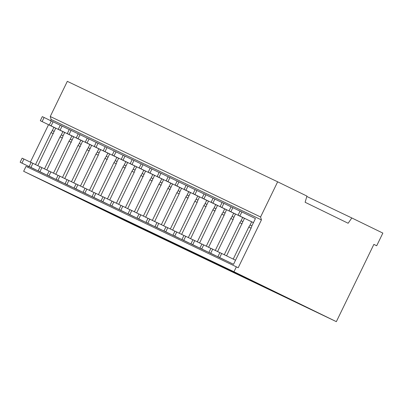 <?xml version="1.0" encoding="UTF-8"?>
<svg xmlns="http://www.w3.org/2000/svg" width="403" height="403" viewBox="0 0 403 403"><rect width="100%" height="100%" fill="white"/><g stroke="black" fill="none" stroke-linecap="round" stroke-linejoin="round"><path stroke-width="0.6" d="M50.521 120.613L51.09 119.444L50.249 116.502L260.585 216.97L277.657 181.813L306.92 196.08L305.126 202.281L348.137 223.252L351.824 217.968L382.85 233.09L376.694 245.765L373.868 244.389L336.349 321.654L233.982 271.753L236.365 266.846L26.029 166.379L23.646 171.285L233.982 271.753M306.809 196.468L351.824 217.968M120.658 218.562L327.901 317.549L120.714 218.441M46.491 182.408L253.734 281.395L46.547 182.287M51.09 119.444L261.426 219.912L238.203 267.743L236.365 266.846M50.249 116.502L67.321 81.346L277.657 181.813M55.73 128.134L37.801 165.693M35.812 169.794L33.484 168.746M53.906 127.333L52.33 130.582L54.118 131.454M35.509 164.575L51.04 132.597L52.33 130.582M51.04 132.597L53.332 133.715M27.872 167.26L28.361 166.253M30.356 162.147L48.531 124.713M23.646 171.285L126.013 221.187L336.349 321.654M261.426 219.912L260.585 216.97M215.701 204.618L214.124 207.862L215.917 208.739M199.601 242.974L217.524 205.419M197.606 247.074L195.284 246.031M197.309 241.855L212.834 209.877L214.124 207.862M190.614 238.682L208.537 201.127M188.619 242.782L186.292 241.735M188.322 237.563L203.847 205.585L205.137 203.57L206.93 204.442M206.714 200.321L205.137 203.57M215.288 250.444L230.813 218.466L232.103 216.451L233.896 217.323L235.503 214.003M233.68 213.202L232.103 216.451M233.901 217.308L233.115 219.564L217.58 251.563M215.585 255.663L213.258 254.615M224.688 208.91L223.116 212.154L224.904 213.031M206.296 246.147L221.826 214.174L224.118 215.288L226.516 209.711M224.123 215.273L208.588 247.266M206.598 251.371L204.271 250.323M221.826 214.174L223.116 212.154M109.661 153.896L91.738 191.45M89.743 195.556L87.416 194.508M89.446 190.337L104.971 158.359L106.261 156.339L108.054 157.215M107.838 153.095L106.261 156.339M78.429 190.216L80.756 191.259M80.454 186.04L95.985 154.062L97.269 152.047L99.062 152.923L100.674 149.604M98.846 148.803L97.269 152.047M99.067 152.908L98.282 155.165L82.746 187.158M127.64 162.485L109.712 200.039M107.722 204.14L105.395 203.097M107.42 198.921L122.95 166.943L124.24 164.928L126.028 165.804M125.812 161.684L124.24 164.928M98.433 194.629L113.958 162.651L115.248 160.636L117.041 161.507L116.26 163.749L100.725 195.747M98.735 199.848L96.408 198.8M116.825 157.387L115.248 160.636M117.046 161.492L118.648 158.193M51.463 177.335L53.79 178.383M53.488 173.159L69.014 141.181L70.303 139.166L72.097 140.043M71.88 135.922L70.303 139.166M55.78 174.277L73.709 136.723M42.471 173.043L44.798 174.086M44.501 168.867L60.027 136.889L61.316 134.874L63.11 135.746L64.717 132.431M62.893 131.63L61.316 134.874M63.115 135.73L62.329 137.987L46.793 169.985M91.683 145.312L73.759 182.866M71.764 186.967L69.442 185.924M71.467 181.748L86.993 149.77L88.282 147.755L90.076 148.626M89.859 144.511L88.282 147.755M60.45 181.632L62.777 182.675M62.475 177.456L78.006 145.478L79.295 143.463L81.089 144.334M80.872 140.214L79.295 143.463M64.767 178.574L82.696 141.015M161.351 224.683L176.882 192.705L178.171 190.69L179.965 191.561L179.184 193.803L163.643 225.801M161.653 229.901L159.326 228.859M179.748 187.445L178.171 190.69M179.97 191.546L181.572 188.246M172.585 183.949L154.656 221.509M152.666 225.609L150.339 224.562M152.364 220.391L167.89 188.413L169.179 186.398L170.973 187.269M170.756 183.148L169.179 186.398M179.33 233.272L194.861 201.293L196.145 199.273L197.938 200.15L199.55 196.83M197.944 200.135L197.158 202.392L181.622 234.385M179.632 238.49L177.305 237.443M197.722 196.029L196.145 199.273M190.559 192.538L172.635 230.093M170.64 234.193L168.313 233.151M170.343 228.975L185.869 196.996L187.158 194.981L188.952 195.858M188.735 191.737L187.158 194.981M145.619 171.068L127.691 208.628M125.701 212.729L123.373 211.681M125.398 207.51L140.924 175.532L142.214 173.517L144.007 174.388M143.79 170.268L142.214 173.517M114.381 207.389L116.709 208.437M116.412 203.213L131.937 171.24L133.227 169.22L135.02 170.096L136.627 166.777M134.804 165.976L133.227 169.22M135.025 170.081L134.239 172.338L118.704 204.331M163.593 179.657L145.669 217.212M143.675 221.318L141.347 220.27M143.377 216.094L158.903 184.116L160.193 182.101L161.986 182.977M161.769 178.856L160.193 182.101M154.606 175.365L136.677 212.92M134.688 217.021L132.36 215.978M134.385 211.802L149.916 179.824L151.206 177.809L152.994 178.68M152.782 174.564L151.206 177.809M244.495 218.3L226.567 255.855M224.577 259.955L222.249 258.912M224.275 254.736L239.8 222.758L241.09 220.743L242.883 221.615M242.666 217.499L241.09 220.743M251.653 221.791L250.082 225.035L251.87 225.912L255.437 218.562L241.855 211.938L239.871 216.028L238.072 215.167L253.447 222.663M251.875 225.897L251.094 228.153L233.539 264.308L231.236 263.204M233.226 259.104L248.792 227.05L250.082 225.035M373.858 244.409L376.694 245.765M248.792 227.05L251.084 228.169M60.027 136.889L62.319 138.007M69.014 141.181L71.311 142.299M78.006 145.478L80.298 146.596M86.993 149.77L89.285 150.888M95.985 154.062L98.277 155.18M104.971 158.359L107.263 159.472M113.958 162.651L116.25 163.769M122.95 166.943L125.242 168.061M131.937 171.24L134.229 172.353M140.924 175.532L143.216 176.65M149.916 179.824L152.208 180.942M158.903 184.116L161.195 185.234M167.89 188.413L170.187 189.531M176.882 192.705L179.174 193.823M185.869 196.996L188.161 198.115M194.861 201.293L197.153 202.407M203.847 205.585L206.14 206.704M212.834 209.877L215.126 210.996M230.813 218.466L233.105 219.585M239.8 222.758L242.092 223.877M40.32 120.714L55.7 128.194L40.32 120.714L42.305 116.623L44.103 117.485L42.119 121.57M51.267 120.976L44.103 117.485M31.096 162.51L23.933 159.019L21.948 163.104L20.15 162.248L33.736 168.872M35.535 169.728L21.948 163.104M23.933 159.019L22.135 158.157L20.15 162.248M64.681 132.501L49.307 125.006L64.692 132.486M60.254 125.268L51.292 120.915L49.307 125.006M53.09 121.777L51.105 125.862M40.083 166.802L32.92 163.311L30.935 167.401L29.137 166.54L42.723 173.164M44.521 174.02L30.935 167.401M32.92 163.311L31.122 162.454L29.137 166.54M73.673 136.793L58.294 129.298L73.678 136.778M69.24 129.559L60.279 125.212L58.294 129.298M62.077 126.068L60.092 130.159M49.075 171.099L41.912 167.608L39.927 171.693L38.129 170.837L51.715 177.456M53.508 178.317L39.927 171.693M41.912 167.608L40.114 166.746L38.129 170.837M82.66 141.09L67.286 133.595L82.665 141.075M78.232 133.856L69.271 129.504L67.286 133.595M71.069 130.365L69.084 134.451M58.062 175.391L50.899 171.9L48.914 175.985L47.116 175.129L60.702 181.748M62.5 182.609L48.914 175.985M50.899 171.9L49.101 171.038L47.116 175.129M91.647 145.382L76.273 137.886L91.657 145.367M87.219 138.148L78.258 133.796L76.273 137.886M80.056 134.657L78.071 138.743M67.049 179.683L59.886 176.192L57.901 180.282L56.103 179.421L69.689 186.045M71.487 186.901L57.901 180.282M59.886 176.192L58.092 175.335L56.103 179.421M85.265 142.178L100.644 149.659L85.265 142.178L87.249 138.093L89.043 138.949L87.058 143.04M96.206 142.44L89.043 138.949M76.041 183.98L68.878 180.484L66.893 184.574L65.095 183.713L78.681 190.337M80.479 191.198L66.893 184.574M68.878 180.484L67.079 179.627L65.095 183.713M109.626 153.966L94.252 146.47L109.636 153.956M105.198 146.737L96.236 142.385L94.252 146.47M98.035 143.241L96.05 147.332M85.028 188.272L77.865 184.781L75.88 188.866L74.081 188.01L87.668 194.629M89.466 195.49L75.88 188.866M77.865 184.781L76.066 183.919L74.081 188.01M118.618 158.263L103.239 150.767L118.623 158.248M114.185 151.029L105.223 146.677L103.239 150.767M107.022 147.538L105.037 151.624M94.015 192.563L86.852 189.072L84.867 193.163L83.073 192.302L96.655 198.926M98.453 199.782L84.867 193.163M86.852 189.072L85.058 188.216L83.073 192.302M127.605 162.555L112.23 155.059L127.61 162.54M123.177 155.321L114.215 150.974L112.23 155.059M116.014 151.83L114.024 155.921M103.007 196.855L95.843 193.364L93.859 197.455L92.06 196.593L105.646 203.218M107.445 204.074L93.859 197.455M95.843 193.364L94.045 192.508L92.06 196.593M121.217 159.351L136.602 166.832L121.217 159.351L123.202 155.266L125.001 156.122L123.016 160.213M132.164 159.613L125.001 156.122M111.994 201.152L104.83 197.661L102.846 201.747L101.047 200.89L114.633 207.51M116.432 208.371L102.846 201.747M104.83 197.661L103.032 196.8L101.047 200.89M145.584 171.144L130.204 163.648L145.589 171.129M141.151 163.91L132.189 159.558L130.204 163.648M133.987 160.419L132.003 164.505M120.986 205.444L113.822 201.953L111.833 206.039L110.039 205.182L123.62 211.807M125.419 212.663L111.833 206.039M113.822 201.953L112.024 201.092L110.039 205.182M139.196 167.94L154.576 175.421L139.196 167.94L141.181 163.85L142.979 164.711L140.995 168.797M150.143 168.202L142.979 164.711M129.973 209.736L122.809 206.245L120.824 210.336L119.026 209.474L132.612 216.099M134.411 216.955L120.824 210.336M122.809 206.245L121.011 205.389L119.026 209.474M163.558 179.728L148.183 172.232L163.568 179.713M159.13 172.494L150.168 168.147L148.183 172.232M151.966 169.003L149.981 173.094M138.959 214.033L131.796 210.537L129.811 214.628L128.013 213.771L141.599 220.391M143.397 221.252L129.811 214.628M131.796 210.537L129.998 209.681L128.013 213.771M157.17 176.529L172.555 184.01L157.17 176.529L159.155 172.439L160.953 173.3L158.968 177.385M168.116 176.791L160.953 173.3M147.951 218.325L140.788 214.834L138.803 218.92L137.005 218.063L150.591 224.683M152.384 225.544L138.803 218.92M140.788 214.834L138.99 213.973L137.005 218.063M181.536 188.317L166.162 180.821L181.541 188.302M177.108 181.083L168.147 176.731L166.162 180.821M169.945 177.592L167.96 181.677M156.938 222.617L149.775 219.126L147.79 223.217L145.992 222.355L159.578 228.98M161.376 229.836L147.79 223.217M149.775 219.126L147.977 218.27L145.992 222.355M190.523 192.609L175.149 185.113L190.533 192.594M186.095 185.375L177.134 181.028L175.149 185.113M178.932 181.884L176.947 185.974M165.925 226.914L158.762 223.418L156.777 227.509L154.979 226.647L168.565 233.272M170.363 234.133L156.777 227.509M158.762 223.418L156.963 222.562L154.979 226.647M184.136 189.405L199.52 196.891L184.136 189.405L186.126 185.32L187.919 186.176L185.934 190.266M195.082 189.672L187.919 186.176M174.917 231.206L167.754 227.715L165.769 231.801L163.971 230.944L177.557 237.563M179.35 238.425L165.769 231.801M167.754 227.715L165.955 226.854L163.971 230.944M208.502 201.198L193.128 193.702L208.512 201.183M204.074 193.964L195.112 189.612L193.128 193.702M196.911 190.473L194.926 194.558M183.904 235.498L176.741 232.007L174.756 236.098L172.958 235.236L186.544 241.86M188.342 242.717L174.756 236.098M176.741 232.007L174.942 231.151L172.958 235.236M202.115 197.994L217.499 205.475L202.115 197.994L204.099 193.908L205.898 194.765L203.913 198.855M213.061 198.256L205.898 194.765M192.891 239.79L185.728 236.299L183.743 240.389L181.949 239.528L195.531 246.152M197.329 247.009L183.743 240.389M185.728 236.299L183.934 235.443L181.949 239.528M226.481 209.782L211.107 202.286L226.486 209.767M222.048 202.548L213.091 198.2L211.107 202.286M214.89 199.057L212.9 203.147M201.883 244.087L194.72 240.596L192.735 244.681L190.936 243.825L204.523 250.444M206.321 251.306L192.735 244.681M194.72 240.596L192.921 239.735L190.936 243.825M220.093 206.583L235.478 214.064L220.093 206.583L222.078 202.492L223.877 203.354L221.892 207.439M231.04 206.845L223.877 203.354M210.87 248.379L203.706 244.888L201.722 248.973L199.923 248.117L213.509 254.741M215.308 255.598L201.722 248.973M203.706 244.888L201.908 244.027L199.923 248.117M244.46 218.371L229.08 210.875L244.465 218.355M240.027 211.137L231.065 206.784L229.08 210.875M232.863 207.646L230.879 211.731M219.862 252.671L212.698 249.18L210.709 253.27L208.915 252.409L222.496 259.033M224.295 259.89L210.709 253.27M212.698 249.18L210.9 248.324L208.915 252.409M253.452 222.647L239.871 216.028M241.855 211.938L240.057 211.081L238.072 215.167M235.518 260.217L221.685 253.472L219.7 257.562L217.902 256.706L231.488 263.325M233.287 264.187L219.7 257.562M221.685 253.472L219.887 252.616L217.902 256.706"/></g></svg>
